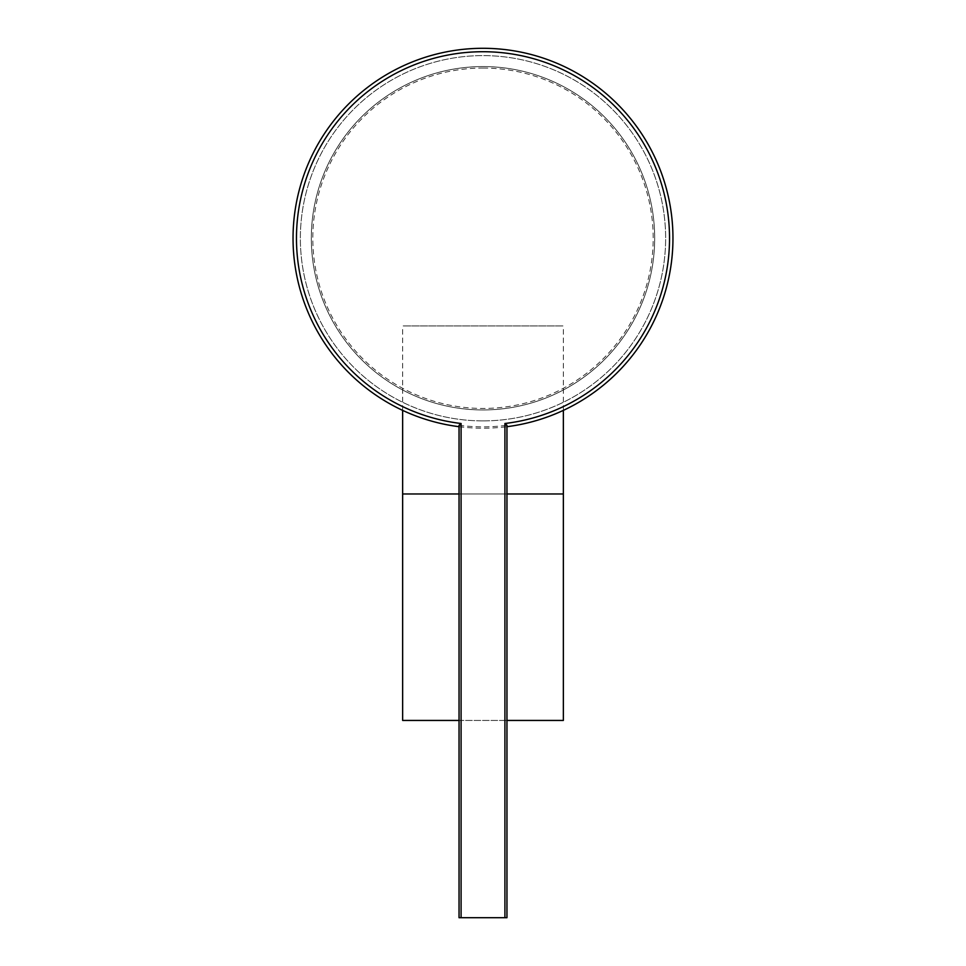 <?xml version="1.0" encoding="UTF-8"?>
<svg xmlns="http://www.w3.org/2000/svg" width="966" height="966" viewBox="0 0 966 966"><rect width="100%" height="100%" fill="white"/><g stroke="black" fill="none" stroke-linecap="round" stroke-linejoin="round"><path stroke-width="0.72" stroke-dasharray="4.83 3.62" d="M483 68.055A170.197 170.197 0 0 1 653.197 238.252A170.197 170.197 0 0 1 483 408.449A170.197 170.197 0 0 1 312.803 238.252A170.197 170.197 0 0 1 483 68.055M483 66.569A171.682 171.682 0 0 1 654.682 238.252A171.682 171.682 0 0 1 483 409.946A171.682 171.682 0 0 1 311.318 238.252A171.682 171.682 0 0 1 483 66.569A171.682 171.682 0 0 1 654.682 238.252A171.682 171.682 0 0 1 483 409.946A171.682 171.682 0 0 1 311.318 238.252A171.682 171.682 0 0 1 483 66.569A171.682 171.682 0 0 0 311.318 238.252A171.682 171.682 0 0 0 483 409.946M483 420.898A182.646 182.646 0 0 0 665.646 238.252A182.646 182.646 0 0 0 483 55.605A182.646 182.646 0 0 0 300.354 238.252A182.646 182.646 0 0 0 483 420.898A182.646 182.646 0 0 0 665.646 238.252A182.646 182.646 0 0 0 483 55.605A182.646 182.646 0 0 0 300.354 238.252A182.646 182.646 0 0 0 483 420.898M459.043 493.964L506.957 493.964L459.043 493.964M563.359 493.964L402.641 493.964L563.359 493.964M403.172 325.928L563.359 325.928L403.172 325.928M459.043 425.306A188.575 188.575 0 0 0 506.957 425.306M459.043 426.694A189.952 189.952 0 0 0 506.957 426.694M459.043 917.7L506.957 917.7M459.043 720.443L506.957 720.443M563.359 720.443L402.641 720.443M563.359 410.369L563.359 325.928M402.641 410.369L402.641 325.928"/><path stroke-width="1.45" d="M403.172 493.964L459.043 493.964L403.172 493.964M506.957 720.443L563.359 720.443L563.359 493.964L506.957 493.964L563.359 493.964L563.359 410.369M506.957 426.694A189.952 189.952 0 0 0 672.577 226.249A189.952 189.952 0 0 0 483 48.3A189.952 189.952 0 0 0 293.423 226.249A189.952 189.952 0 0 0 459.043 426.694M461.084 917.7L506.957 917.7L506.957 425.306L504.916 423.494A186.535 186.535 0 0 0 669.209 227.276A186.535 186.535 0 0 0 483 51.717A186.535 186.535 0 0 0 296.791 227.276A186.535 186.535 0 0 0 461.084 423.494L459.043 425.306L459.043 917.7L461.084 917.7L461.084 423.494M504.916 917.7L504.916 423.494M402.641 410.369L402.641 720.443L459.043 720.443"/></g></svg>
